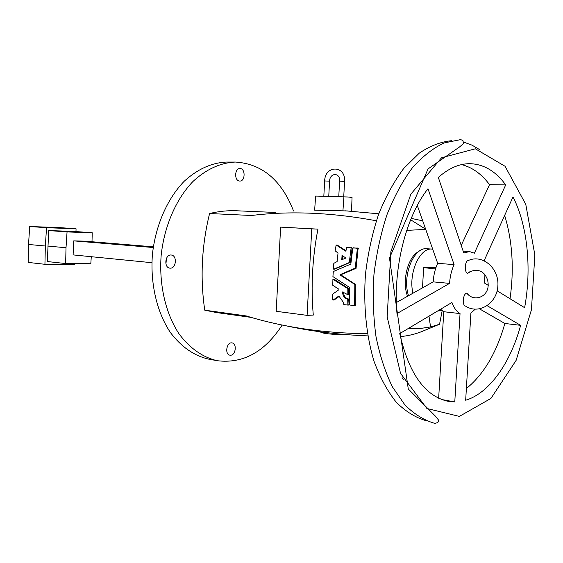 <?xml version="1.0" encoding="UTF-8"?>
<svg xmlns="http://www.w3.org/2000/svg" width="563" height="563" viewBox="0 0 563 563"><rect width="100%" height="100%" fill="white"/><g stroke="black" fill="none" stroke-linecap="round" stroke-linejoin="round"><path stroke-width="0.84" d="M166.479 258.318L165.93 264.005M282.197 324.985C264.828 351.931 243.209 363.839 217.325 360.721L208.613 359.11C194.038 355.753 181.3 346.892 170.406 332.529C156.964 312.409 150.187 283.822 152.397 254.666C155.479 225.587 167.295 198.69 184.136 181.321C197.444 169.153 211.568 162.735 226.509 162.06L235.369 162.045C262.105 163.777 281.493 180.09 293.541 210.977M407.563 296.251C401.665 281.275 407.851 256.707 418.661 251.626M351.523 211.174L352.051 197.486L348.018 196.994L315.639 196.058L314.64 210.154L347.702 210.956M339.25 296.363L333.979 300.114L332.663 299.868L332.656 294.139L338.933 289.706L338.884 289.213L332.761 285.293L332.909 279.255L347.814 288.643L347.85 294.716L342.536 291.951C342.761 296.018 344.493 298.39 347.723 299.059L347.878 305.076L343.817 304.597L343.409 302.38L338.856 295.983L333.007 300.142M334.077 279.248L333.113 279.255L334.077 279.248L348.779 288.629L348.525 294.702M343.493 292.148C343.81 296.103 345.541 298.397 348.687 299.03L349.067 304.78L348.398 304.991M280.627 227.114L317.94 229.134C312.352 257.875 310.804 286.525 313.288 315.09L307.095 315.357L311.754 228.859L280.627 227.114L276.194 311.304L307.095 315.357M367.4 333.704C323.619 333.205 283.252 327.286 246.284 315.949L204.749 310.178C200.055 278.016 201.667 245.799 209.584 213.525L251.464 215.495C290.17 210.731 331.797 212.497 376.358 220.795M346.843 247.319L352.079 247.931L350.39 262.316L334.626 269.17L333.373 268.882L333.817 263.343L337.11 261.57L338.025 253.083L335.168 250.824L336.132 245.025L345.781 251.189L346.78 247.326L351.115 247.903L349.278 262.548L333.662 269.17M336.217 245.032L337.237 245.081L346.146 250.824M353.064 247.748L357.378 248.346L355.218 268.115L340.249 274.589L340.221 275.117L354.19 284.012L354.282 305.723L349.771 305.012L349.517 287.404L332.916 276.602L333.317 271.521L350.833 264.103L352.797 248.023L358.152 248.065L356.055 268.347L341.185 274.61L341.185 275.117L355.281 284.28L355.295 305.519L354.563 305.716M275.413 212.455L236.713 210.78C227.853 210.386 218.81 211.301 209.584 213.525M204.749 310.178L216.382 312.542L251.351 317.433M320.804 332.043C319.749 333.247 337.976 335.182 343.972 334.443M425.727 229.38L406.725 230.394M408.006 328.665L418.598 328.729L430.554 326.962L439.555 324.239L442.18 310.67M342.93 210.759L343.923 196.839M422.714 220.83L411.215 218.367M439.555 324.239L425.072 330.192C417.204 333.697 408.963 335.837 400.349 336.597M317.94 229.134L311.754 228.859M217.325 360.721C202.743 357.357 190.012 348.448 179.118 333.972C165.684 313.704 158.921 284.871 161.152 255.461C164.255 226.129 176.099 198.992 192.968 181.469C206.29 169.203 220.429 162.728 235.369 162.045M230.696 355.211C235.827 355.119 237.079 343.444 232.019 342.923C226.65 341.713 224.468 354.514 229.936 355.176L230.696 355.211M239.585 181.04L239.803 181.047C245.412 181.427 245.567 168.281 239.937 168.541C234.504 168.196 234.152 180.892 239.585 181.04M170.286 268.164C176.374 268.509 177.289 255.243 171.194 255.018C165.008 254.131 163.685 267.84 169.935 268.143L170.286 268.164M345.436 258.213L341.769 259.768L342.051 255.56L345.492 257.685L345.436 258.213M342.452 259.48L342.825 255.968M432.687 249.135L427.014 248.747C413.721 246.721 401.919 276.053 408.527 295.709M484.11 273.78L484.314 282.936L488.269 285.357M497.143 290.818L524.625 307.701C531.803 268.509 527.615 225.524 513.013 196.93L484.152 260.669M463.771 252.956L469.584 251.584L474.37 253.209L505.708 184.903C495.623 171.124 483.638 164.051 469.753 163.678C459.141 163.692 448.662 168.281 438.331 177.444L463.771 252.956M449.57 283.386C450.034 276.475 451.54 270.212 454.088 264.603L427.993 188.739C406.085 216.431 392.89 268.15 396.978 313.542L449.57 283.386L433.172 281.873L396.366 302.535M460.041 313.584C456.6 311.592 453.898 307.884 451.927 302.472L399.737 333.599C408.858 373.649 425.002 396.232 448.162 401.342L454.777 401.926L460.041 313.584L443.757 311.719L438.661 398.231M475.228 309.2L470.9 313.049L465.671 400.251C489.416 393.157 510.479 362.945 520.634 325.337L487.22 305.73M469.943 271.662L467.726 273.4C463.968 272.429 464.707 260.113 468.803 260.303C482.787 254.23 499.29 268.403 497.868 286.053C496.89 303.731 478.733 314.703 465.742 306.202C461.78 305.751 462.948 293.541 466.79 293.119L468.683 295.125M504.652 215.404C512.436 241.055 514.23 268.832 510.043 298.742M461.512 164.614C472.181 167.232 481.527 173.918 489.543 184.657L461.224 245.391M417.303 205.467L437.683 263.336C435.129 268.868 433.623 275.047 433.172 281.873M403.361 379.371L402.081 377.674M440.583 309.235L443.757 311.719M479.592 308.904L504.849 323.479C496.559 352.755 483.737 374.444 466.375 388.54M451.829 140.673C440.92 141.7 430.055 145.873 419.217 153.192L403.784 168.393C394.135 181.307 385.739 196.621 378.596 214.341C372.382 233.124 368.019 252.935 365.514 273.78C363.198 305.181 366.267 335.78 374.149 361.622C380.194 377.822 387.597 391.391 396.359 402.327C405.677 411.532 415.607 417.655 426.142 420.695M479.831 149.744L472.005 145.155L463.778 142.129M460.71 139.603L444.179 142.925C433.137 148.097 422.531 156.394 412.362 167.816C402.672 180.934 394.241 196.487 387.062 214.482C380.82 233.539 376.443 253.646 373.931 274.786C372.593 296.039 373.276 316.603 375.985 336.477C379.8 355.471 385.289 372.284 392.453 386.929L404.91 404.924C414.269 414.199 424.228 420.35 434.791 423.376L434.932 423.397M435.924 267.699L423.657 267.629L435.516 268.952M423.657 267.629L422.482 287.876M438.049 310.748L441.688 310.276M432.187 249.092C419.745 247.277 408.119 273.358 412.939 293.232M153.333 246.833L84.971 241.161L73.739 240.873L73.106 254.905L151.897 262.703M153.235 247.523L73.739 240.873M92.001 241.745L92.226 232.758L67.053 231.935L66.012 247.741L65.646 263.547L90.812 263.73L91.276 256.707M75.984 231.569L76.054 228.768L59.066 227.579L29.705 226.509L28.53 244.462L28.15 262.407L44.934 264.3L74.45 264.49L74.506 263.611M92.226 232.758L73.746 231.407L48.707 230.563L47.341 261.549L65.646 263.547M76.054 228.768L46.539 227.712L45.343 246.01L44.934 264.3M45.343 246.01L28.53 244.462M46.539 227.712L29.705 226.509M48.707 230.563L67.053 231.935M47.686 246.059L66.012 247.741M489.543 184.657L505.708 184.903M437.683 263.336L454.088 264.603M441.73 399.54L454.777 401.926M504.849 323.479L520.634 325.337M342.417 259.494L341.481 259.48M351.896 247.629L350.925 247.6M352.079 247.931L351.115 247.903M342.614 255.834L341.875 255.82M337.237 245.081L336.266 245.053M350.221 262.569L349.257 262.555M350.39 262.316L349.426 262.302M348.849 305.04L347.934 305.076M349.067 304.78L348.096 304.815M348.926 299.347L347.962 299.375M348.687 299.03L347.723 299.059M343.17 291.937L342.536 291.951M348.567 294.723L347.814 294.745M348.877 294.498L347.913 294.519M348.919 288.91L347.955 288.925M348.779 288.629L347.814 288.643M358.152 248.065L357.188 248.037M355.077 305.779L354.162 305.808M355.295 305.519L354.331 305.554M355.281 284.28L354.317 284.294M355.147 283.998L354.19 284.012M341.185 275.117L340.221 275.117M341.213 274.589L340.249 274.589M356.013 268.368L355.056 268.368M356.182 268.115L355.218 268.115M358.342 248.367L357.378 248.346M323.824 196.283L324.654 180.941L329.573 181.173M344.577 181.399L339.609 181.166L338.764 196.698M475.341 148.801L441.568 157.753L410.842 194.158L390.87 251.675L387.168 316.842L400.546 373.396L426.895 408.478L459.345 416.395L490.915 398.449L516.137 360.355L531.437 309.784L534.85 254.969L525.779 204.32L505.06 166.275L475.341 148.801M345.401 210.829L378.793 213.799M428.992 316.153L430.554 326.962M283.442 325.238C309.924 331.157 338.039 334.704 367.766 335.893M425.663 229.204L410.638 219.767M350.242 262.555L349.278 262.548M349.011 304.97L348.047 304.998M348.814 294.695L347.85 294.716M355.253 305.695L354.282 305.723M341.185 274.61L340.221 274.61M356.055 268.347L355.098 268.347M339.616 181.054C340.291 172.369 329.911 172.454 329.58 181.068L328.75 196.417M343.733 196.832L344.584 181.279C345.781 165.128 324.95 165.008 324.661 180.836M460.569 139.603L462.87 140.44L463.623 143.474L459.478 147.006L428.042 168.928L389.49 258.086L408.266 388.963L435.459 416.205L438.457 419.949C439.091 421.708 437.873 422.848 434.791 423.376M438.964 310.98L437.873 310.853M466.79 293.119C472.878 301.388 485.763 298.313 487.924 287.792C488.86 281.542 487.094 276.44 482.632 272.478C480.176 270.254 473.173 268.882 467.726 273.4M463.166 251.154L469.584 251.584"/></g></svg>
